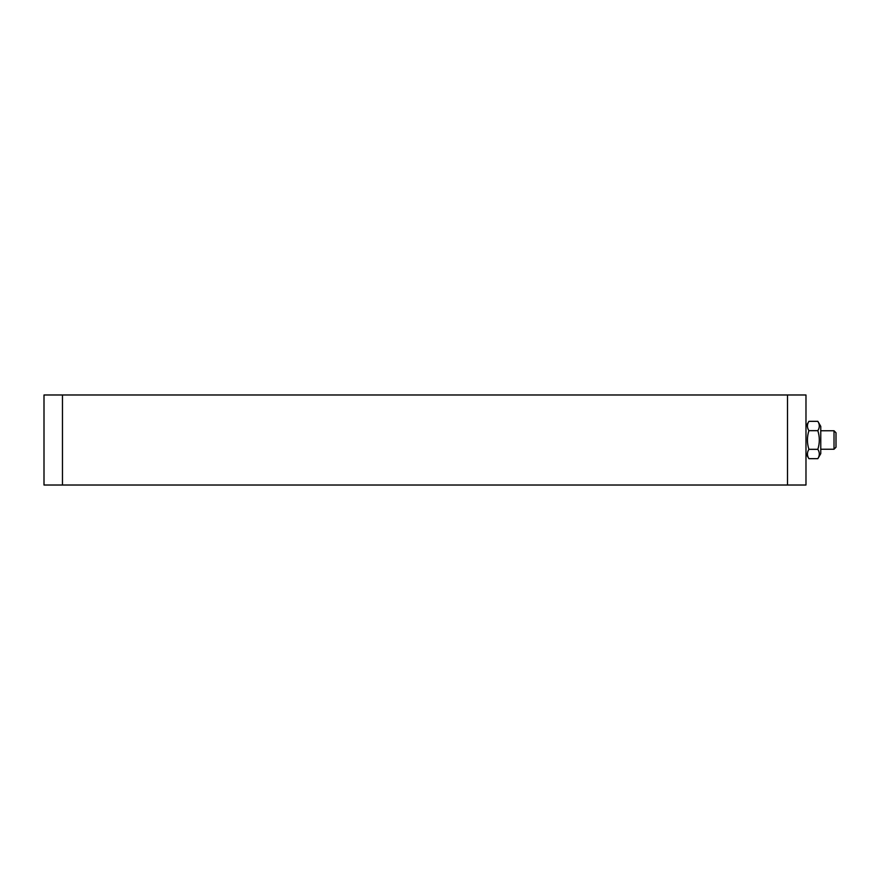 <?xml version="1.0" encoding="UTF-8"?>
<svg xmlns="http://www.w3.org/2000/svg" width="880" height="880" viewBox="0 0 880 880"><rect width="100%" height="100%" fill="white"/><g stroke="black" fill="none" stroke-linecap="round" stroke-linejoin="round"><path stroke-width="1.32" d="M805.981 471.174L805.981 485.023L44 485.023L44 471.174M44 408.826L44 394.977L805.981 394.977L805.981 408.826M805.981 451.55L805.981 428.45M805.981 394.977L805.981 485.023M44 485.023L44 394.977M834.02 430.76L834.02 449.24L836 447.249L836 432.751L834.02 430.76L820.765 430.76M820.765 426.382L820.765 453.618L817.85 458.667C819.797 455.554 819.797 452.441 817.85 449.328C819.797 443.113 819.797 436.887 817.85 430.672C819.797 427.559 819.797 424.446 817.85 421.333L820.765 426.382M805.981 426.382L808.896 421.333C806.949 424.446 806.949 427.559 808.896 430.672C806.949 436.887 806.949 443.113 808.896 449.328C806.949 452.441 806.949 455.554 808.896 458.667L817.85 458.667M808.896 421.333L817.85 421.333M808.896 430.672L817.85 430.672M808.896 449.328L817.85 449.328M787.512 485.023L787.512 394.977M62.469 394.977L62.469 485.023M820.765 449.24L834.02 449.24M805.981 453.618L808.896 458.667"/></g></svg>
